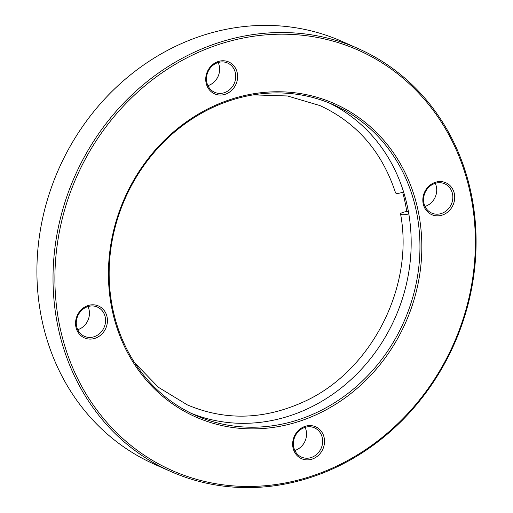 <?xml version="1.0" encoding="UTF-8"?>
<svg xmlns="http://www.w3.org/2000/svg" width="513" height="513" viewBox="0 0 513 513"><rect width="100%" height="100%" fill="white"/><g stroke="black" fill="none" stroke-linecap="round" stroke-linejoin="round"><path stroke-width="0.77" d="M402.622 192.157A175.247 157.177 -66.1 0 1 404.071 197.813A175.247 157.177 -66.1 0 1 406.771 211.58M417.146 206.373A171.329 153.669 -66.1 0 1 303.177 420.019A171.329 153.669 -66.1 0 1 113.123 314.277A171.329 153.669 -66.1 0 1 227.086 100.631A171.329 153.669 -66.1 0 1 417.146 206.373M113.809 313.571A169.906 152.393 113.9 0 0 195.742 415.415A169.906 152.393 113.9 0 0 362.107 381.326A169.906 152.393 113.9 0 0 415.306 206.566A169.906 152.393 113.9 0 0 333.373 104.723A169.906 152.393 113.9 0 0 167.007 138.811A169.906 152.393 113.9 0 0 113.809 313.571M469.081 187.944A229.862 206.168 113.9 0 0 214.088 46.074A229.862 206.168 113.9 0 0 61.188 332.706A229.862 206.168 113.9 0 0 316.175 474.576A229.862 206.168 113.9 0 0 469.081 187.944M59.348 332.899A231.286 207.444 -66.1 0 1 131.77 95.008A231.286 207.444 -66.1 0 1 358.234 48.6A231.286 207.444 -66.1 0 1 469.767 187.239A231.286 207.444 -66.1 0 1 397.344 425.13A231.286 207.444 -66.1 0 1 170.88 471.537A231.286 207.444 -66.1 0 1 59.348 332.899M358.234 48.6L342.12 41.463A231.286 207.444 113.9 0 0 115.656 87.87A231.286 207.444 113.9 0 0 43.233 325.761A231.286 207.444 113.9 0 0 154.766 464.4L170.88 471.537M324.056 437.243A17.436 15.64 -66.1 0 1 312.462 458.988A17.436 15.64 -66.1 0 1 293.122 448.227A17.436 15.64 -66.1 0 1 304.716 426.483A17.436 15.64 -66.1 0 1 324.056 437.243M293.808 447.522A16.012 14.364 113.9 0 0 301.529 457.121A16.012 14.364 113.9 0 0 317.207 453.909A16.012 14.364 113.9 0 0 322.222 437.435A16.012 14.364 113.9 0 0 314.501 427.842A16.012 14.364 113.9 0 0 298.822 431.055A16.012 14.364 113.9 0 0 293.808 447.522M305.075 427.348A16.012 14.364 -66.1 0 1 306.107 430.298A16.012 14.364 -66.1 0 1 294.834 450.472M106.961 316.457A17.436 15.64 -66.1 0 1 95.367 338.202A17.436 15.64 -66.1 0 1 76.027 327.441A17.436 15.64 -66.1 0 1 87.62 305.697A17.436 15.64 -66.1 0 1 106.961 316.457M76.713 326.736A16.012 14.364 113.9 0 0 84.433 336.336A16.012 14.364 113.9 0 0 100.112 333.123A16.012 14.364 113.9 0 0 105.127 316.656A16.012 14.364 113.9 0 0 97.406 307.056A16.012 14.364 113.9 0 0 81.727 310.269A16.012 14.364 113.9 0 0 76.713 326.736M87.979 306.569A16.012 14.364 -66.1 0 1 89.012 309.512A16.012 14.364 -66.1 0 1 77.739 329.686M237.147 72.423A17.436 15.64 -66.1 0 1 225.547 94.161A17.436 15.64 -66.1 0 1 206.207 83.401A17.436 15.64 -66.1 0 1 217.807 61.663A17.436 15.64 -66.1 0 1 237.147 72.423M206.893 82.702A16.012 14.364 113.9 0 0 214.614 92.295A16.012 14.364 113.9 0 0 230.292 89.082A16.012 14.364 113.9 0 0 235.307 72.615A16.012 14.364 113.9 0 0 227.586 63.016A16.012 14.364 113.9 0 0 211.907 66.228A16.012 14.364 113.9 0 0 206.893 82.702M218.166 62.528A16.012 14.364 -66.1 0 1 219.192 65.478A16.012 14.364 -66.1 0 1 207.925 85.652M454.242 193.209A17.436 15.64 -66.1 0 1 442.642 214.947A17.436 15.64 -66.1 0 1 423.302 204.187A17.436 15.64 -66.1 0 1 434.902 182.448A17.436 15.64 -66.1 0 1 454.242 193.209M423.988 203.488A16.012 14.364 113.9 0 0 431.709 213.081A16.012 14.364 113.9 0 0 447.387 209.868A16.012 14.364 113.9 0 0 452.402 193.401A16.012 14.364 113.9 0 0 444.681 183.801A16.012 14.364 113.9 0 0 429.003 187.014A16.012 14.364 113.9 0 0 423.988 203.488M435.261 183.314A16.012 14.364 -66.1 0 1 436.287 186.264A16.012 14.364 -66.1 0 1 425.02 206.431M191.387 413.395A169.906 152.393 113.9 0 0 355.22 375.606A169.906 152.393 113.9 0 0 406.533 202.68A169.906 152.393 113.9 0 0 328.948 102.856M253.249 94.873L287.492 95.976L319.92 105.569C356.791 122.639 381.986 151.694 395.504 192.734A5.335 1.648 -17.3 0 0 395.959 193.164A5.335 1.648 -17.3 0 0 403.526 191.74M408.79 213.831A5.335 1.398 170.5 0 1 401.031 214.453A5.335 1.398 170.5 0 1 400.57 214.004A5.335 1.398 170.5 0 1 403.058 212.35A5.335 1.398 170.5 0 1 408.38 211.484M134.605 362.691L158.44 387.315L187.328 404.879C224.88 420.775 263.451 419.852 303.042 402.121C370.508 372.265 414.408 287.652 400.57 214.004"/></g></svg>
